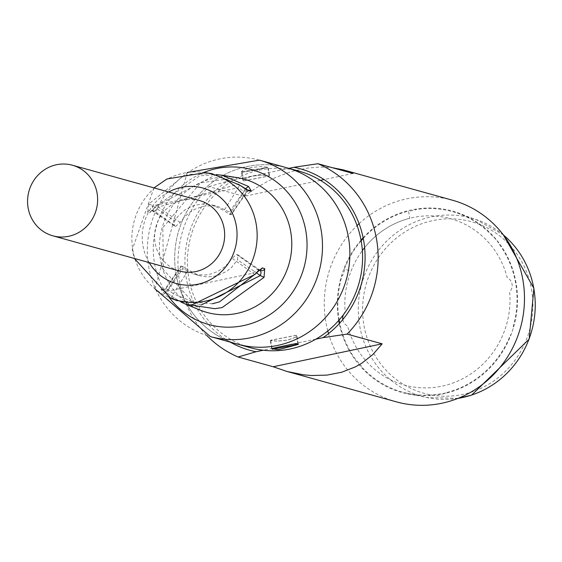 <?xml version="1.0" encoding="UTF-8"?>
<svg xmlns="http://www.w3.org/2000/svg" width="562" height="562" viewBox="0 0 562 562"><rect width="100%" height="100%" fill="white"/><g stroke="black" fill="none" stroke-linecap="round" stroke-linejoin="round"><path stroke-width="0.42" stroke-dasharray="2.81 2.11" d="M338.71 320.481A94.184 89.772 105.5 0 1 361.029 240.15M363.129 237.782A94.184 89.772 105.5 0 1 501.817 246.999A94.184 89.772 105.5 0 1 462.863 387.232A94.184 89.772 105.5 0 1 339.293 323.6M342.806 319.56A8.718 8.311 -74.5 0 0 347.597 325.939A86.33 82.291 -74.5 0 0 441.844 386.192A86.33 82.291 -74.5 0 0 509.671 291.84A8.718 8.311 -74.5 0 0 507.268 277.79A86.33 82.291 -74.5 0 0 445.771 217.515A86.33 82.291 -74.5 0 0 364.619 247.631A86.33 82.291 -74.5 0 1 409.768 218.288L408.546 211.129L409.059 211.298A93.622 89.246 105.5 0 1 415.578 209.928L415.065 209.759A93.657 89.274 105.5 0 1 457.194 213.075A93.657 89.274 105.5 0 1 493.836 237.508L494.321 237.67A93.622 89.246 105.5 0 1 498.578 242.833L498.094 242.672A93.657 89.274 105.5 0 1 512.72 328.243L513.204 328.377A93.622 89.246 105.5 0 1 510.942 334.91L510.465 334.783A93.657 89.274 105.5 0 1 446.319 392.599L446.818 392.712A93.622 89.246 105.5 0 1 440.306 394.081L439.8 393.969A93.657 89.274 105.5 0 1 407.134 393.281A93.657 89.274 105.5 0 1 361.029 366.22L361.556 366.34A93.622 89.246 105.5 0 1 357.299 361.176L356.772 361.057A93.657 89.274 105.5 0 1 339.715 323.136M339.139 319.996A93.657 89.274 105.5 0 1 342.146 275.485L342.68 275.633A93.622 89.246 105.5 0 1 344.935 269.1L350.99 271.27A86.33 82.291 -74.5 0 1 362.349 250.575A86.33 82.291 -74.5 0 0 345.194 311.889A8.718 8.311 -74.5 0 0 343.319 314.853M327.808 330.948A104.644 99.748 105.5 0 1 325.812 321.759A104.644 99.748 105.5 0 1 357.081 225.559M359.083 223.662A104.644 99.748 105.5 0 1 452.396 200.191M396.372 401.844A104.644 99.748 105.5 0 1 328.545 333.61M320.396 180.325L244.063 196.384L208.994 186.647A104.644 99.748 -74.5 0 0 206.9 335.556M244.063 196.384L256.117 187.919L268.72 180.746L275.155 177.683L288.158 172.667L294.678 170.736L307.583 168.073L320.157 167.04L332.163 167.659M315.851 339.167L263.255 350.231M208.994 186.647L226.929 181.386A94.184 89.772 -74.5 0 0 230.244 342.118M353.034 173.461L324.07 179.552M226.929 181.386L234.136 179.868A91.564 87.279 105.5 0 1 286.732 168.804L234.136 179.868A91.564 87.279 105.5 0 0 187.849 270.947A91.564 87.279 105.5 0 0 250.483 347.745M299.504 171.291A91.564 87.279 105.5 0 0 286.732 168.804L288.896 168.347M176.047 274.137A91.564 87.279 -74.5 0 0 237.782 344.211A91.564 87.279 -74.5 0 1 176.047 274.137A91.564 87.279 -74.5 0 1 286.789 167.764A91.564 87.279 -74.5 0 0 176.047 274.137M242.06 172.323L241.498 171.558L242.925 170.272L250.687 167.567L260.93 166.485L268.102 167.293L242.06 172.323M270.828 340.628L270.252 340.305L296.293 335.268L296.898 335.753L295.443 337.369L287.688 340.122L277.438 341.155L270.828 340.628M243.536 180.943L269.57 175.906L262.391 175.056L252.141 176.089L244.386 178.842L242.967 180.163L243.536 180.943M344.401 268.945A93.657 89.274 105.5 0 1 361.141 240.796M363.256 238.4A93.657 89.274 105.5 0 1 408.546 211.129M243.936 180.788L269.135 175.92L262.187 175.105L252.268 176.124L244.758 178.772L243.388 180.037L243.936 180.788M242.461 172.176L258.436 169.724L267.66 167.307L241.878 171.712L242.461 172.176M277.01 341.106L270.694 340.298L295.893 335.423L296.476 335.886L295.064 337.439L287.554 340.087L277.01 341.106M149.703 212.689A3.491 3.358 103.1 0 1 154.648 211.256L158.456 207.027L156.608 205.713L216.265 174.592L199.65 175.857L156.714 205.755L149.703 212.689L147.673 212.218L148.965 203.95L183.135 176.236L190.23 174.29L212.317 173.848M156.608 205.713L152.344 210.806L153.531 210.764A3.491 3.358 103.1 0 1 153.531 210.764L151.494 210.286A3.491 3.358 103.1 0 1 151.508 210.286A3.491 3.358 103.1 0 1 152.618 210.785L154.648 211.256L175.73 226.289L174.262 225.826L174.691 220.978L178.435 215.738L185.6 209.429L194.143 205.383L203.423 203.915L209.682 204.42L212.752 205.123L223.936 210.617L238.4 187.75L152.731 205.776L152.344 210.659L174.262 225.826M147.673 212.218A3.491 3.358 103.1 0 1 151.494 210.286L174.529 225.952M148.965 203.95L152.731 205.776L174.691 220.978M239.384 184.919L238.4 187.75L244.091 191.537L229.654 214.354L223.936 210.617M247.399 190.019L247.399 190.019A3.491 3.309 -80.6 0 0 247.385 190.012A3.491 3.309 -80.6 0 0 244.091 191.537L246.486 191.937A3.491 3.309 -80.6 0 1 249.781 190.413L246.486 191.937L230.863 214.684L231.389 214.635L247.147 191.691L246.325 189.513M229.654 214.354L230.863 214.684L229.408 212.134L218.639 206.753L212.577 205.685L203.275 206.289L194.34 209.478L188.923 212.935L184.146 217.325L180.17 222.496L175.73 226.289M168.755 191.993A49.568 47.25 -74.5 0 0 142.938 245.629A49.568 47.25 -74.5 0 0 149.148 262.573M212.366 303.782L177.248 300.698L164.266 293.462L160.844 289.254L162.938 290.104L172.253 296.687L181.041 302.068L172.211 296.666L173.307 293.877L168.01 289.465L165.418 288.622L161.87 289.915A3.491 3.337 -67.9 0 0 161.87 289.922A3.491 3.337 -67.9 0 0 165.916 288.615L167.335 291.214L253.005 273.188L257.396 269.367L260.705 270.561A3.491 3.288 107.5 0 1 259.855 270.139L237.719 254.818L237.557 259.799L256.167 272.675M237.986 254.944L260.347 270.455M258.949 269.929A3.491 3.288 107.5 0 1 258.26 269.795A3.491 3.288 107.5 0 1 258.246 269.788A3.491 3.288 107.5 0 1 257.396 269.367L236.518 254.488L232.085 258.274L228.109 263.452L223.332 267.835L217.908 271.291L212.029 273.701L205.882 274.98L196.616 274.699L193.616 274.017L182.84 268.636L167.335 291.214L164.266 293.462M254.684 274.439L232.085 258.274M160.844 289.254A3.491 3.337 -67.9 0 0 161.863 289.922L163.964 290.772A3.491 3.337 -67.9 0 0 163.964 290.772A3.491 3.337 -67.9 0 0 168.01 289.465L182.594 266.423L188.312 270.153L199.496 275.654L205.685 276.757L211.958 276.666L218.105 275.387L226.648 271.348L231.614 267.364L237.557 259.799M162.938 290.104A3.491 3.337 -67.9 0 0 163.956 290.772L172.211 296.666M182.594 266.423L180.859 266.135L165.369 288.692M165.916 288.615L181.393 266.086L182.84 268.636M236.518 254.488L237.719 254.818M199.433 200.515A36.628 34.914 -74.5 0 0 155.133 243.065A36.628 34.914 -74.5 0 0 179.826 271.095M531.483 289.205A89.007 84.841 105.5 0 1 419.315 391.84A89.007 84.841 105.5 0 1 392.473 241.484A89.007 84.841 105.5 0 1 531.483 289.205M503.412 234.972A92.498 88.171 -74.5 0 0 476.154 219.545A92.498 88.171 -74.5 0 0 374.931 255.253A92.498 88.171 -74.5 0 0 376.969 365.693A92.498 88.171 -74.5 0 0 426.713 397.517A92.498 88.171 -74.5 0 0 458.023 398.36M259.405 160.156A91.564 87.279 -74.5 0 0 148.649 266.529A91.564 87.279 -74.5 0 0 210.392 336.603M169.246 297.516A80.38 76.615 105.5 0 1 203.992 172.422M237.002 177.578A69.203 65.965 -74.5 0 0 160.402 259.511A69.203 65.965 -74.5 0 0 200.184 310.126L163.394 269.739L162.818 227.708L200.486 182.882L237.002 177.578M205.313 172.618A65.48 62.417 -74.5 0 0 132.836 250.139A65.48 62.417 -74.5 0 0 170.476 298.029M180.17 222.496L158.456 207.027L238.309 184.125M245.334 188.951L229.408 212.134M201.147 305.026L173.307 293.877L188.312 270.153M298.373 344.365L296.898 335.753M271.727 348.918L270.252 340.305M269.577 175.906L268.102 167.293M242.932 180.465L241.456 171.846M457.932 398.395L426.713 397.517L407.134 393.281M457.194 213.075L476.154 219.545L503.355 234.902M241.878 171.719L243.346 180.325M267.667 167.307L269.135 175.913M270.694 340.298L272.106 348.58M296.483 335.886L297.853 343.916M187.237 172.478L154.915 288.819M211.79 173.777L239.482 184.954M212.752 205.123L218.639 206.753M153.981 187.891L132.239 249.668L134.374 258.464M258.857 269.985L258.26 269.795M176.552 300.417L192.625 304.59M199.496 275.654L193.616 274.017"/><path stroke-width="0.84" d="M339.293 323.6A94.184 89.772 105.5 0 1 338.717 320.53A94.184 89.772 105.5 0 1 338.71 320.481M361.029 240.15A94.184 89.772 105.5 0 1 363.129 237.782M364.619 247.631A86.33 82.291 -74.5 0 0 362.349 250.575A86.33 82.291 -74.5 0 1 364.619 247.631M343.319 314.853A8.718 8.311 -74.5 0 0 342.806 319.56M357.081 225.559A104.644 99.748 105.5 0 1 359.083 223.662M332.163 167.659L343.045 169.815L452.396 200.191A104.644 99.748 105.5 0 1 464.31 204.371A104.644 99.748 105.5 0 1 518.529 334.046A104.644 99.748 105.5 0 1 396.372 401.844L287.027 371.468L273.181 366.754L238.119 357.01A104.644 99.748 -74.5 0 1 206.9 335.556M328.545 333.61A104.644 99.748 105.5 0 1 327.808 330.948M343.045 169.815L353.034 173.461L317.973 163.718A104.644 99.748 -74.5 0 1 347.091 334.088L382.16 343.825L372.838 354.594L361.619 363.326L355.381 366.874L341.808 372.206L327.028 375.107L311.376 375.521L303.332 374.791L287.027 371.468M347.091 334.088L323.066 337.65A94.184 89.772 -74.5 0 0 363.705 240.852A94.184 89.772 -74.5 0 0 293.94 167.286L317.973 163.718M273.181 366.754L382.16 343.825M323.066 337.65L315.851 339.167A91.564 87.279 105.5 0 1 263.255 350.231L256.047 351.749L238.119 357.01M230.244 342.118A94.184 89.772 -74.5 0 0 256.047 351.749M324.07 179.552L320.396 180.325M288.896 168.347L293.94 167.286M263.255 350.231A91.564 87.279 105.5 0 1 250.483 347.745L237.782 344.211A91.564 87.279 -74.5 0 0 303.15 335.64A91.564 87.279 -74.5 0 0 349.438 244.561A91.564 87.279 -74.5 0 0 286.803 167.764A91.564 87.279 -74.5 0 0 286.789 167.764L299.504 171.291A91.564 87.279 105.5 0 1 362.146 248.088A91.564 87.279 105.5 0 1 315.851 339.167M272.303 349.248L298.366 344.365L297.769 343.888L295.31 343.818L291.334 344.394L273.329 348.18L271.79 348.77L272.303 349.248M339.715 323.136A93.657 89.274 105.5 0 1 339.139 319.996M361.141 240.796A93.657 89.274 105.5 0 1 363.256 238.4M278.471 349.676L272.17 348.904L273.715 348.173L291.144 344.513L294.994 343.965L297.951 344.499L278.471 349.676M154.915 288.819L210.392 336.603L237.782 344.211A91.564 87.279 -74.5 0 0 348.538 237.845A91.564 87.279 -74.5 0 0 286.803 167.764L259.405 160.156L187.237 172.478M212.317 173.848L239.384 184.919L249.099 190.876L251.488 191.277L248.495 186.444L222.032 175.246L216.272 174.592L222.032 175.246M249.099 190.876A3.491 3.309 -80.6 0 0 247.399 190.019L249.795 190.413A3.491 3.309 -80.6 0 0 249.781 190.413M251.488 191.277A3.491 3.309 -80.6 0 0 249.795 190.413M248.495 186.444L245.496 188.713L246.325 189.513M149.148 262.573A49.568 47.25 -74.5 0 0 213.075 278.134A49.568 47.25 -74.5 0 0 231.551 211.635A49.568 47.25 -74.5 0 0 168.755 191.993M186.008 304.316L181.034 302.068L186.008 304.316L214.782 308.693L222.166 307.562L264.042 277.375L264.723 268.685L262.264 267.912L254.684 274.439L219.489 301.871L212.366 303.768M260.347 270.455L261.084 272.584L260.339 275.563L264.042 277.375M264.723 268.685A3.491 3.288 107.5 0 1 260.698 270.561M262.264 267.912A3.491 3.288 107.5 0 1 258.949 269.929M52.793 235.808L179.826 271.095A36.628 34.914 -74.5 0 0 223.269 245.151A36.628 34.914 -74.5 0 0 199.433 200.515L72.4 165.228A36.628 34.914 -74.5 0 0 28.1 207.771A36.628 34.914 -74.5 0 0 52.793 235.808A36.628 34.914 -74.5 0 0 96.235 209.858A36.628 34.914 -74.5 0 0 72.4 165.228M458.023 398.36A92.498 88.171 -74.5 0 0 533.767 288.215A92.498 88.171 -74.5 0 0 503.412 234.972M210.392 336.603A91.564 87.279 -74.5 0 0 321.148 230.23A91.564 87.279 -74.5 0 0 259.405 160.156M203.992 172.422A80.38 76.615 105.5 0 1 305.868 231.13A80.38 76.615 105.5 0 1 261.225 319.525A80.38 76.615 105.5 0 1 169.246 297.516M185.889 304.302L200.184 310.126A69.203 65.965 -74.5 0 0 267.02 298.506A69.203 65.965 -74.5 0 0 290.772 232.078A69.203 65.965 -74.5 0 0 237.002 177.578L221.927 175.218M134.374 258.464L170.476 298.029A65.48 62.417 -74.5 0 0 233.715 287.042A65.48 62.417 -74.5 0 0 256.195 224.182A65.48 62.417 -74.5 0 0 205.313 172.618L212.338 173.714M238.309 184.125L245.334 188.951M256.167 272.675L260.339 275.563L201.147 305.026M503.355 234.902L533.9 288.313L529.151 339.132L471.644 395.079L457.932 398.395M297.853 343.916L297.951 344.499M239.489 184.954L247.385 190.019M205.313 172.618L166.956 178.983L153.981 187.891M170.476 298.029L177.22 300.775M260.719 270.568L258.857 269.985M258.246 269.788L259.11 269.844L254.853 274.509L192.625 304.59"/></g></svg>
